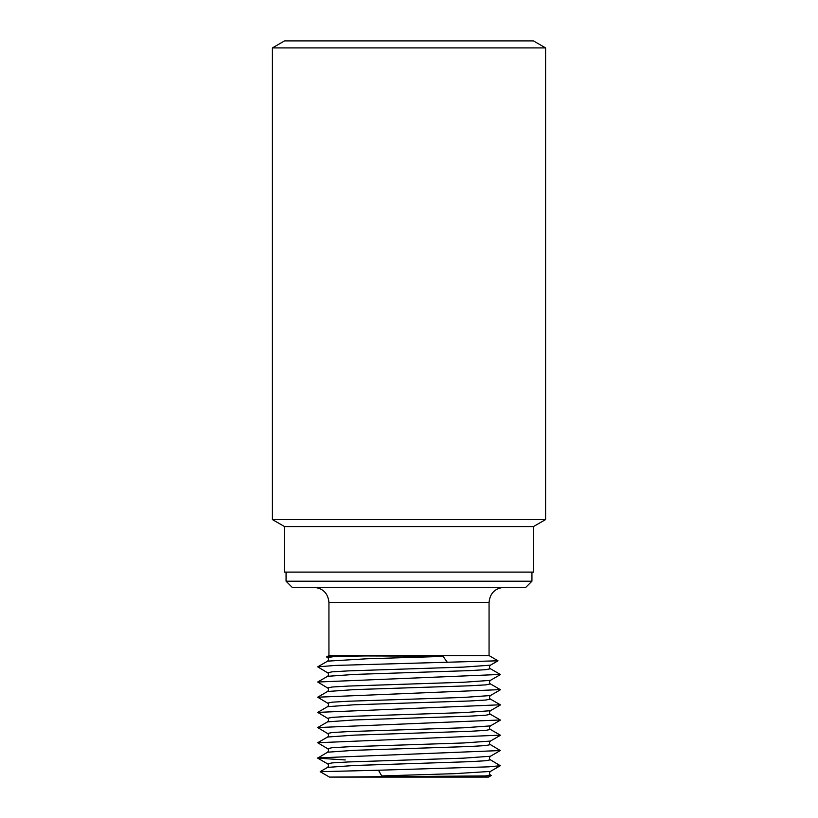 <?xml version="1.0" encoding="UTF-8"?>
<svg xmlns="http://www.w3.org/2000/svg" width="818" height="818" viewBox="0 0 818 818"><rect width="100%" height="100%" fill="white"/><g stroke="black" fill="none" stroke-linecap="round" stroke-linejoin="round"><path stroke-width="1.23" d="M272.404 519.563L545.596 519.563L545.596 47.914L272.404 47.914L272.404 519.563L284.552 526.567L533.448 526.567L545.596 519.563M545.596 47.914L533.448 40.9L284.552 40.9L272.404 47.914M533.448 526.567L533.448 572.099L284.552 572.099L284.552 526.567M382.415 776.998L432.937 776.998M483.009 777.1L329.501 777.1L409 776.834L381.73 775.924L378.468 770.229L320.237 771.691M409 777.049L329.501 777.1L485.739 775.924L491.25 775.505L490.422 774.973L485.739 775.924M410.022 776.814L488.499 777.1L491.25 775.515M381.73 775.924L454.327 773.675L490.432 771.425C489.123 772.928 489.123 774.104 490.432 774.973M327.578 763.838L332.18 762.897L348.478 761.947L463.622 758.153L490.422 756.251C489.113 757.785 489.113 758.971 490.422 759.789L485.831 760.74L469.542 761.691L354.368 765.484L327.578 767.386C328.887 765.852 328.887 764.666 327.578 763.838L317.701 758.133L345.257 759.953M317.701 727.56L327.578 721.854L354.399 719.952L469.532 716.159L485.831 715.208L490.422 714.267L500.299 719.973L317.701 727.56L327.568 733.49C328.887 734.676 328.887 735.852 327.568 737.028L354.368 735.126L469.542 731.333L485.831 730.382L490.422 729.441L500.299 735.147L317.711 742.734L327.578 748.664L332.169 747.713L348.458 746.773L463.601 742.969L490.422 741.077C489.113 742.611 489.113 743.787 490.422 744.615L485.831 745.566L469.542 746.517L354.368 750.31L327.578 752.202L317.701 758.133M327.568 733.49L332.18 732.539L348.478 731.589L463.642 727.795L490.432 725.893C489.123 727.396 489.123 728.572 490.432 729.441M490.391 744.595L500.299 750.546L317.701 757.908M490.411 759.789L500.289 765.72L488.673 766.844L378.468 770.229M317.701 682.028L327.578 676.322L354.409 674.421L469.542 670.627L485.831 669.676L490.422 668.735L500.299 674.441L317.701 682.028L327.568 687.958C328.887 688.776 328.887 689.963 327.568 691.496L354.368 689.605L469.542 685.801L485.841 684.86L490.422 683.909C489.113 683.03 489.113 681.854 490.422 680.361L463.642 682.263L348.499 686.057L332.19 687.008L327.568 687.958L332.19 687.008L348.499 686.057L463.642 682.263L490.422 680.361L500.299 674.656M317.701 697.202L327.568 691.496L354.368 689.605L469.542 685.801L485.841 684.86L490.422 683.909L500.299 689.615L317.711 697.202L327.578 703.132C328.877 703.991 328.877 705.177 327.578 706.67L354.358 704.779L469.501 700.985L485.81 700.034L490.432 699.083C489.113 698.265 489.113 697.079 490.432 695.545L463.632 697.437L348.458 701.23L332.159 702.181L327.578 703.132L332.159 702.181L348.458 701.23L463.632 697.437L490.432 695.545L500.309 689.83M317.701 712.386L327.578 706.67L354.358 704.779L469.501 700.985L485.81 700.034L490.432 699.083L500.299 704.789L317.701 712.386L327.578 718.306C328.887 719.134 328.887 720.31 327.578 721.854L354.399 719.952L469.532 716.159L485.831 715.208L490.422 714.267C489.113 713.439 489.113 712.253 490.422 710.719L463.591 712.621L348.458 716.415L332.169 717.366L327.578 718.306L332.169 717.366L348.458 716.415L463.591 712.621L490.422 710.719L500.299 705.014M497.998 660.811L490.422 665.187L463.601 667.089L348.468 670.883L332.169 671.834L327.578 672.774L317.711 666.854L335.472 665.423L497.988 660.791L489.062 655.576L328.938 655.576L328.938 602.457C328.038 593.234 322.977 588.183 313.764 587.283M327.64 657.631L326.566 656.956L335.073 656.425L365.513 655.944L440.544 656.189L443.111 656.425L447.211 662.12M335.073 656.425L327.578 657.6C328.887 658.449 328.897 659.625 327.589 661.138L366.832 658.787L443.111 656.425M286.065 581.209L292.138 587.283L525.862 587.283L531.935 581.209L286.065 581.209L286.065 572.099M327.578 676.322L354.409 674.421L469.542 670.627L485.831 669.676L490.422 668.735C489.113 667.856 489.113 666.68 490.422 665.187L463.601 667.089L348.468 670.883L332.169 671.834L327.578 672.774C328.887 673.654 328.887 674.83 327.578 676.322M489.062 655.576L489.062 602.457L328.938 602.457M329.501 777.1L320.237 771.752M327.578 748.664C328.887 749.492 328.887 750.668 327.578 752.202M320.206 771.64L327.578 767.386M327.578 737.028L317.701 742.734M500.289 735.372L490.422 741.077M500.299 750.546L490.422 756.251M500.299 765.73L490.432 771.425M500.299 720.188L490.432 725.893M328.938 655.576L326.566 656.946M327.589 661.138L317.711 666.854M489.062 602.457C489.962 593.234 495.023 588.183 504.236 587.283M531.935 581.209L531.935 572.099"/></g></svg>
